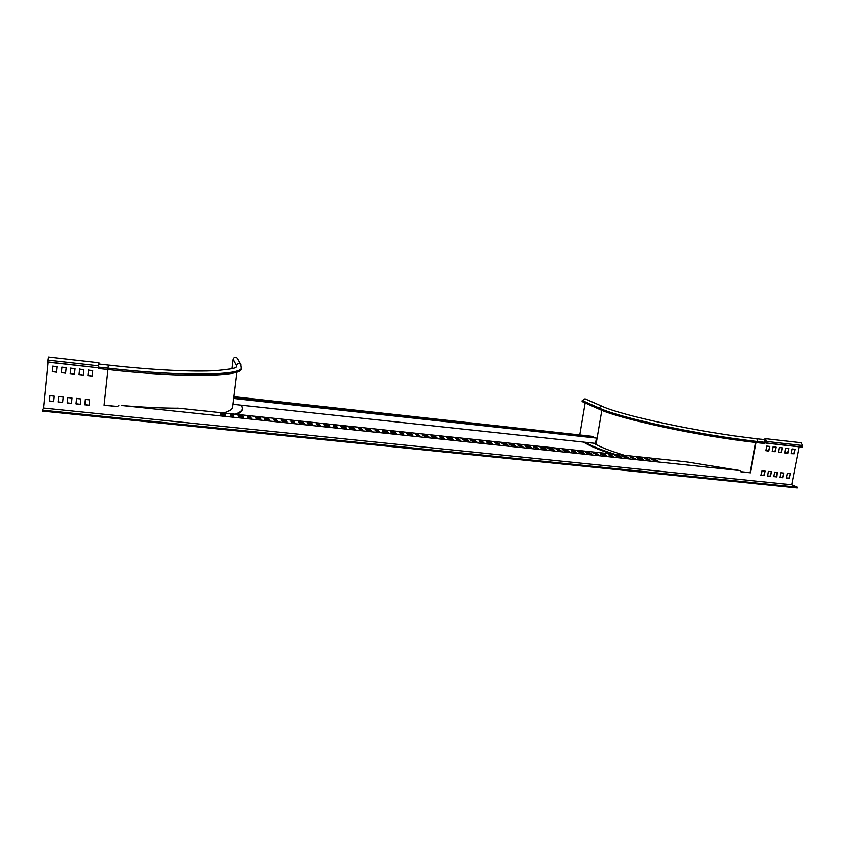 <?xml version="1.0" encoding="UTF-8"?>
<svg xmlns="http://www.w3.org/2000/svg" width="845" height="845" viewBox="0 0 845 845"><rect width="100%" height="100%" fill="white"/><g stroke="black" fill="none" stroke-linecap="round" stroke-linejoin="round"><path stroke-width="1.27" d="M615.012 454.325C602.781 450.438 593.644 446.868 587.613 443.625L585.089 442.262M611.431 453.945C600.901 450.469 592.926 447.258 587.497 444.333L583.303 442.072M585.131 402.917L579.797 434.615M593.433 443.171L596 444.523C602.2 447.808 611.706 451.399 624.518 455.328M585.11 398.84L582.226 400.509L582.057 401.533L598.64 408.938C619.174 418.877 699.502 436.379 757.849 442.727L764.778 443.509L764.038 439.569M233.695 397.044L593.232 436.442L233.748 396.664M232.977 402.854L233.706 398.058L596.422 438.08L595.514 443.393L233.157 404.301L232.882 403.625M233.706 398.058L233.157 404.301M593.232 436.442L593.116 437.14L233.6 397.815M596.422 438.08L233.875 398.47M177.925 408.124L686.161 461.835L739.861 470.559L121.838 405.505C141.823 407.174 160.001 408.072 176.394 408.188L177.925 408.124M610.819 455.994L613.407 456.258L608.263 454.61L610.819 455.994M602.675 455.128L606.752 455.561L604.207 454.187L600.151 453.765L602.675 455.128M595.989 454.43L598.587 454.705L596.095 453.332L593.496 453.057L595.989 454.43M587.782 453.564L591.891 453.997L589.419 452.624L585.342 452.202L587.782 453.564M617.452 456.691L621.497 457.113L618.889 455.74L614.864 455.307L617.452 456.691M653.935 460.525L657.906 460.937L655.118 459.553L651.168 459.141L653.935 460.525M647.418 459.838L649.953 460.102L644.682 458.455L647.418 459.838M639.422 458.993L643.425 459.416L640.711 458.032L636.729 457.62L639.422 458.993M632.863 458.307L635.419 458.571L630.19 456.923L632.863 458.307M624.804 457.462L628.838 457.884L626.187 456.501L622.173 456.078L624.804 457.462M580.293 452.783L584.413 453.216L581.994 451.843L577.885 451.41L580.293 452.783M542.437 448.801L546.641 449.244L544.402 447.882L540.219 447.438L542.437 448.801M503.863 444.745L508.141 445.188L506.102 443.847L501.845 443.393L503.863 444.745M464.549 440.604L468.912 441.069L467.084 439.727L462.743 439.273L464.549 440.604M424.475 436.39L428.922 436.865L427.306 435.534L422.891 435.069L424.475 436.39M383.619 432.101L388.151 432.577L386.767 431.267L382.257 430.792L383.619 432.101M341.95 427.718L346.577 428.204L345.425 426.905L340.831 426.419L341.95 427.718M299.457 423.25L304.179 423.746L303.27 422.458L298.581 421.961L299.457 423.25M256.119 418.687L260.925 419.194L260.271 417.926L255.496 417.419L256.119 418.687M550.063 449.603L554.246 450.036L551.975 448.684L547.813 448.241L550.063 449.603M511.637 445.558L515.894 446.012L513.823 444.66L509.577 444.216L511.637 445.558M472.471 441.439L476.812 441.903L474.943 440.562L470.623 440.108L472.471 441.439M432.545 437.245L436.981 437.71L435.323 436.379L430.918 435.914L432.545 437.245M391.848 432.967L396.368 433.443L394.932 432.122L390.443 431.647L391.848 432.967M350.348 428.605L354.953 429.08L353.759 427.781L349.175 427.306L350.348 428.605M308.024 424.148L312.724 424.644L311.763 423.356L307.094 422.87L308.024 424.148M264.855 419.606L269.65 420.113L268.942 418.845L264.179 418.338L264.855 419.606M220.809 414.979L225.7 415.497L225.256 414.24L220.397 413.723L220.809 414.979M558.429 450.48L561.08 450.755L558.767 449.392L556.126 449.117L558.429 450.48M520.15 446.456L522.854 446.741L520.742 445.389L518.059 445.104L520.15 446.456M481.154 442.357L483.9 442.643L481.999 441.301L479.252 441.016L481.154 442.357M441.396 438.175L444.206 438.47L442.516 437.14L439.717 436.844L441.396 438.175M400.868 433.907L403.73 434.214L402.262 432.893L399.41 432.598L400.868 433.907M359.547 429.566L362.473 429.873L361.227 428.573L358.322 428.267L359.547 429.566M317.414 425.141L320.392 425.447L319.389 424.158L316.431 423.852L317.414 425.141M274.424 420.62L277.466 420.937L276.716 419.659L273.695 419.342L274.424 420.62M230.579 416.004L233.674 416.332L233.178 415.075L230.104 414.747L230.579 416.004M565.242 451.198L569.393 451.631L567.037 450.269L562.907 449.836L565.242 451.198M527.09 447.185L531.325 447.628L529.171 446.276L524.956 445.833L527.09 447.185M488.23 443.097L492.54 443.551L490.586 442.21L486.297 441.755L488.23 443.097M448.611 438.935L453.004 439.389L451.262 438.059L446.889 437.604L448.611 438.935M408.23 434.689L412.709 435.154L411.188 433.834L406.73 433.369L408.23 434.689M367.047 430.358L371.62 430.834L370.321 429.535L365.779 429.049L367.047 430.358M325.061 425.943L329.719 426.429L328.663 425.141L324.026 424.644L325.061 425.943M282.23 421.433L286.983 421.94L286.17 420.662L281.448 420.155L282.23 421.433M238.533 416.838L243.381 417.356L242.832 416.089L238.015 415.582L238.533 416.838M573.533 452.064L576.163 452.35L573.776 450.976L571.157 450.702L573.533 452.064M535.55 448.072L538.233 448.357L536.036 447.005L533.375 446.72L535.55 448.072M496.839 444.005L499.575 444.29L497.578 442.949L494.864 442.664L496.839 444.005M457.388 439.854L460.176 440.15L458.391 438.819L455.624 438.523L457.388 439.854M417.176 435.629L420.018 435.925L418.455 434.605L415.634 434.309L417.176 435.629M376.173 431.32L379.078 431.615L377.736 430.316L374.853 430.01L376.173 431.32M334.366 426.915L337.324 427.232L336.225 425.933L333.289 425.626L334.366 426.915M291.726 422.437L294.736 422.753L293.88 421.475L290.891 421.159L291.726 422.437M248.219 417.863L251.292 418.18L250.701 416.923L247.648 416.596L248.219 417.863M611.421 456.057L610.09 455.603M604.788 455.36L601.967 454.747M596.665 454.504L595.281 454.04M589.99 453.797L587.095 453.184M619.491 456.902L616.723 456.3M655.773 460.715L653.153 460.134M647.84 459.881L646.647 459.448M641.334 459.194L638.662 458.603M633.349 458.36L632.102 457.916M626.8 457.673L624.064 457.071M582.543 453.015L579.617 452.392M544.898 449.054L541.814 448.42M506.546 445.03L503.293 444.364M467.475 440.91L464.042 440.234M427.644 436.728L424.021 436.02M387.031 432.46L383.229 431.732M345.637 428.109L341.633 427.348M303.418 423.662L299.214 422.891M260.344 419.141L255.94 418.328M552.482 449.857L549.43 449.213M514.278 445.833L511.056 445.178M475.344 441.745L471.943 441.069M435.671 437.573L432.091 436.865M395.217 433.316L391.457 432.598M353.981 428.985L350.02 428.235M311.921 424.56L307.77 423.789M269.027 420.049L264.665 419.247M225.277 415.444L220.693 414.62M559.284 450.575L557.774 450.1M521.207 446.561L519.559 446.075M482.411 442.484L480.615 441.977M442.864 438.333L440.921 437.794M402.558 434.087L400.456 433.538M361.459 429.767L359.209 429.197M319.558 425.362L317.128 424.771M276.811 420.863L274.224 420.261M233.209 416.279L230.442 415.645M567.565 451.441L564.576 450.807M529.646 447.449L526.488 446.804M491.008 443.393L487.681 442.717M451.631 439.252L448.125 438.555M411.494 435.027L407.797 434.309M370.575 430.728L366.688 429.989M328.842 426.334L324.765 425.574M286.286 421.866L282.008 421.074M242.885 417.303L238.385 416.49M574.315 452.149L572.868 451.684M536.522 448.177L534.927 447.692M498.022 444.132L496.279 443.625M458.772 440.002L456.891 439.474M418.771 435.798L416.743 435.249M378 431.51L375.803 430.95M336.416 427.137L334.06 426.556M294.018 422.68L291.493 422.077M250.754 418.127L248.06 417.504M783.97 473.073L780.907 472.756L780.03 477.267L782.892 477.752L783.97 473.073L782.681 477.404L780.03 477.319M790.255 473.739L787.202 473.411L786.325 477.921L789.167 478.407L790.255 473.739L788.955 478.059L786.325 477.974M756.201 442.537L750.423 472.82L740.685 471.806L739.861 470.559M108.002 369.55L104.136 405.23L117.328 406.603L118.881 405.42M48.102 362.156L43.517 408.019L791.723 484.787L797.405 487.227L42.345 410.131L42.25 411.04L797.257 487.977L797.405 487.227M799.169 446.836L791.723 484.787M777.675 472.408L774.601 472.091L773.724 476.601L776.798 476.929L777.263 472.239L776.386 476.749L773.714 476.664M771.348 471.742L768.263 471.415L767.524 476.157L770.471 476.263L771.348 471.742L770.07 476.094L767.387 476.01M765 471.077L761.905 470.749L761.165 475.492L764.123 475.608L765 471.077L763.722 475.429L761.028 475.344M795.05 449.276L791.987 448.927L791.237 453.67L794.163 453.797L795.05 449.276L793.74 453.638L791.11 453.543M788.755 448.568L785.681 448.22L784.931 452.973L787.867 453.1L788.755 448.568L787.455 452.941L784.804 452.846M782.438 447.861L779.365 447.512L778.615 452.276L781.562 452.402L782.438 447.861L781.139 452.244L778.477 452.138M776.101 447.153L773.017 446.804L772.267 451.568L775.224 451.705L776.101 447.153L774.812 451.547L772.129 451.441M769.742 446.435L766.647 446.097L765.771 450.66L768.654 451.167L769.742 446.435L768.464 450.839L765.771 450.734M58.801 396.611L63.132 397.065L62.551 402.547L58.252 402.019L58.875 396.474L58.326 401.871L62.583 402.463M49.876 395.671L54.228 396.125L53.647 401.628L49.549 401.343L49.876 395.671L49.411 400.942L53.679 401.544M67.695 397.551L72.005 398.006L71.424 403.466L67.135 402.949L67.748 397.425L67.199 402.801L71.445 403.382M76.546 398.481L80.835 398.935L80.264 404.375L75.987 403.868L76.589 398.365L76.039 403.72L80.275 404.29M85.366 399.41L89.644 399.865L89.063 405.283L84.796 404.787L85.398 399.315L84.849 404.639L89.074 405.199M52.855 366.16L57.206 366.645L56.615 372.201L52.295 371.62L52.929 366.033L52.379 371.494L56.657 372.127M61.801 367.152L66.142 367.638L65.551 373.184L61.241 372.613L61.875 367.036L61.315 372.487L65.583 373.099M70.716 368.156L75.036 368.642L74.455 374.155L70.156 373.596L70.779 368.029L70.219 373.469L74.476 374.082M79.599 369.149L83.898 369.635L83.338 375.053L79.029 374.578L79.652 369.022L79.092 374.451L83.338 375.053M88.44 370.142L92.728 370.617L92.147 376.099L87.869 375.56L88.482 370.025M43.517 408.019L42.345 410.131M104.136 405.23L117.36 406.456M755.779 442.484L750.022 472.651L740.685 471.679M88.493 370.025L87.922 375.433L92.158 376.014M801.176 442.748L802.739 445.547L802.296 447.185L766.204 443.118L765.105 439.432L764.366 439.685M766.204 443.118L766.637 441.46L765.2 438.65L763.764 439.537M766.637 443.002L802.75 447.079M98.347 367.628L99.023 362.78L48.419 357.023L47.605 362.093L98.358 367.818L47.563 361.892M98.358 367.818L98.918 364.089M99.023 362.78L98.379 368.462L107.896 369.54C183.323 378.148 242.219 376.648 241.3 368.8L241.332 368.557M626.05 457.282L626.187 456.501M632.599 457.969L632.736 457.198M640.573 458.803L640.711 458.032M647.069 459.49L647.207 458.719M654.981 460.324L655.118 459.553M618.751 456.511L618.889 455.74M581.856 452.624L581.994 451.843M544.275 448.674L544.402 447.882M505.975 444.65L506.102 443.847M466.958 440.541L467.084 439.727M427.19 436.358L427.306 435.534M386.64 432.091L386.767 431.267M345.309 427.739L345.425 426.905M303.154 423.303L303.27 422.458M260.165 418.782L260.271 417.926M589.292 453.416L589.419 452.624M551.848 449.466L551.975 448.684M513.697 445.452L513.823 444.66M474.816 441.365L474.943 440.562M435.196 437.192L435.323 436.379M394.816 432.946L394.932 432.122M353.643 428.616L353.759 427.781M311.657 424.201L311.763 423.356M268.837 419.69L268.942 418.845M225.15 415.096L225.256 414.24M595.957 454.114L596.095 453.332M558.64 450.184L558.767 449.392M520.615 446.181L520.742 445.389M481.872 442.104L481.999 441.301M442.389 437.953L442.516 437.14M402.146 433.717L402.262 432.893M361.111 429.397L361.227 428.573M319.273 424.993L319.389 424.158M276.6 420.504L276.716 419.659M233.072 415.93L233.178 415.075M604.08 454.969L604.207 454.187M566.91 451.061L567.037 450.269M529.044 447.068L529.171 446.276M490.459 443.012L490.586 442.21M451.135 438.872L451.262 438.059M411.061 434.657L411.188 433.834M370.205 430.358L370.321 429.535M328.547 425.975L328.663 425.141M286.064 421.507L286.17 420.662M242.726 416.944L242.832 416.089M610.692 455.666L610.829 454.885M573.649 451.769L573.776 450.976M535.91 447.797L536.036 447.005M497.451 443.752L497.578 442.949M458.275 439.622L458.391 438.819M418.338 435.418L418.455 434.605M377.62 431.14L377.736 430.316M336.109 426.767L336.225 425.933M293.775 422.31L293.88 421.475M250.595 417.768L250.701 416.923M236.653 414.335C240.149 412.856 242.05 411.209 242.378 409.392L242.42 409.043M223.619 412.962C229.132 411.325 232.069 409.402 232.438 407.184L232.481 406.889M235.068 414.166C239.642 412.55 242.114 410.691 242.473 408.61L241.596 405.209M231.815 368.673L232.977 359.231C233.928 357.023 235.332 356.696 237.202 358.227L237.392 358.565M587.613 443.625L587.497 444.333M601.841 410.279L596 444.523M757.849 442.727L757.141 438.787C700.262 432.545 621.593 415.539 601.661 406.065L598.83 407.86L598.64 408.938M765 442.357L758.06 441.576C699.713 435.217 619.364 417.757 598.83 407.86L582.226 400.509M755.736 442.484L749.98 472.651M766.204 441.766L765.084 441.639M766.637 441.46L802.739 445.547M98.559 365.832L47.785 360.086M236.146 367.1L236.336 365.515L232.977 359.231M236.611 366.92L236.336 365.515C237.329 363.213 238.797 362.864 240.74 364.47L240.941 364.818M236.632 366.698C234.583 366.952 240.519 368.346 216.066 370.617C193.283 371.98 152.195 370.047 108.445 365.082L107.896 369.54M98.527 367.11L108.044 368.177C183.481 376.817 242.378 375.391 241.448 367.607L241.48 367.353M601.661 406.065L584.962 398.777M757.141 438.787L764.07 439.569M801.218 442.748L765.2 438.65M241.3 368.8L240.74 364.47L237.202 358.227M242.473 408.61L242.378 409.392M236.79 372.096L232.438 407.184M108.445 365.082L98.95 364.005"/></g></svg>

